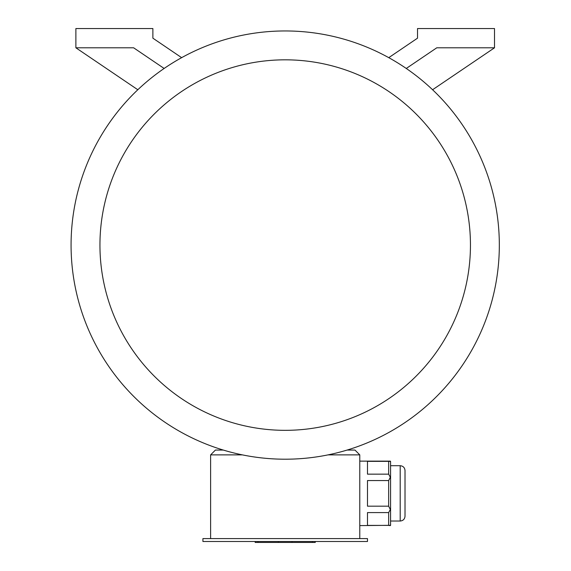 <?xml version="1.0" encoding="UTF-8"?>
<svg xmlns="http://www.w3.org/2000/svg" width="571" height="571" viewBox="0 0 571 571"><rect width="100%" height="100%" fill="white"/><g stroke="black" fill="none" stroke-linecap="round" stroke-linejoin="round"><path stroke-width="0.86" d="M367.481 541.486L202.919 541.486L202.919 538.603L367.481 538.603L367.481 541.486M388.651 461.347L367.481 461.347L367.481 474.151L388.651 474.151L388.651 461.347L390.578 461.425L390.578 525.313L359.78 525.606M388.651 474.151L390.321 477.249L388.651 480.561L367.481 480.561L367.481 506.177L388.651 506.177L388.651 480.561M388.651 506.177L390.321 509.489L388.651 512.587L367.481 512.587L367.481 525.399L388.651 525.399L388.651 512.587M388.651 525.399L390.321 525.606M242.354 454.873L210.62 454.873L210.62 538.603M347.104 450.062L354.969 450.062L359.78 454.873L359.78 538.603M359.78 454.873L328.047 454.873M406.267 68.463L436.772 47.8L494.515 47.8L494.515 28.55L417.522 28.55L417.522 38.171L388.758 57.664M181.642 57.664L152.878 38.171L152.878 28.55L75.886 28.55L75.886 47.8L133.628 47.8L164.141 68.463M432.582 89.747L494.515 47.8M75.886 47.8L137.818 89.747M285.2 459.205A214.125 214.125 0 0 0 470.64 138.018A214.125 214.125 0 0 0 99.761 138.018A214.125 214.125 0 0 0 285.2 459.205M285.2 430.334A185.254 185.254 0 0 0 445.637 152.457A185.254 185.254 0 0 0 124.764 152.457A185.254 185.254 0 0 0 285.2 430.334M210.62 454.873L215.431 450.062L223.304 450.062M405.017 516.22C404.732 519.146 403.126 520.745 400.2 521.03L400.2 465.708C403.126 465.993 404.732 467.599 405.017 470.518L405.017 516.22C404.732 519.146 403.126 520.745 400.2 521.03L390.578 521.03M315.256 541.486L315.256 542.45L255.18 542.45L255.18 541.486M312.437 542.45L312.437 541.486M292.024 542.45L292.024 541.486M278.412 542.45L278.412 541.486M257.999 542.45L257.999 541.486M390.321 461.132L359.78 461.132M405.017 470.518C404.732 467.599 403.126 465.993 400.2 465.708L390.578 465.708"/></g></svg>
